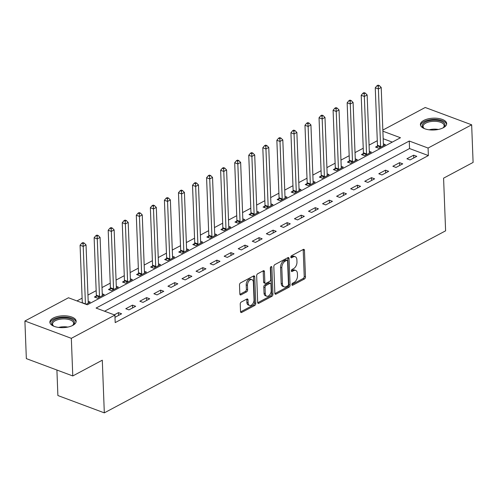 <?xml version="1.0" encoding="UTF-8"?>
<svg xmlns="http://www.w3.org/2000/svg" width="498" height="498" viewBox="0 0 498 498"><rect width="100%" height="100%" fill="white"/><g stroke="black" fill="none" stroke-linecap="round" stroke-linejoin="round"><path stroke-width="0.75" d="M291.89 284.607A1.158 0.703 110.5 0 0 292.258 285.279A1.158 0.703 110.5 0 0 292.706 285.23L304.434 278.973A1.656 1.002 110.5 0 0 305.479 276.907L304.459 250.326A1.656 1.002 110.5 0 0 303.929 249.361A1.656 1.002 110.5 0 0 303.294 249.436L291.567 255.692A1.158 0.703 110.5 0 0 290.838 257.136A1.158 0.703 110.5 0 0 291.206 257.808A1.158 0.703 110.5 0 0 291.647 257.759L293.166 256.949A5.297 3.218 110.5 0 1 295.196 256.713A5.297 3.218 110.5 0 1 296.883 259.788L296.964 262.004A5.297 3.218 110.5 0 1 293.615 268.615L292.096 269.424A1.158 0.703 110.5 0 0 291.361 270.868A1.158 0.703 110.5 0 0 291.735 271.547A1.158 0.703 110.5 0 0 292.177 271.491L293.696 270.682A5.297 3.218 110.5 0 1 295.725 270.445A5.297 3.218 110.5 0 1 297.406 273.526L297.493 275.743A5.297 3.218 110.5 0 1 294.144 282.354L292.625 283.163A1.158 0.703 110.5 0 0 291.89 284.607M53.23 318.066A13.153 5.92 177.8 0 1 67.603 316.031A13.153 5.92 177.8 0 1 76.157 321.216A13.153 5.92 177.8 0 1 72.801 325.375A13.153 5.92 177.8 0 1 58.428 327.41A13.153 5.92 177.8 0 1 49.875 322.225A13.153 5.92 177.8 0 1 53.23 318.066M423.748 120.441A13.153 5.92 177.8 0 1 438.128 118.406A13.153 5.92 177.8 0 1 446.681 123.591A13.153 5.92 177.8 0 1 443.326 127.743A13.153 5.92 177.8 0 1 428.952 129.785A13.153 5.92 177.8 0 1 420.399 124.6A13.153 5.92 177.8 0 1 423.748 120.441M241.281 302.031A1.656 1.002 110.5 0 0 240.235 304.097L240.522 311.555A1.656 1.002 110.5 0 0 241.044 312.514A1.656 1.002 110.5 0 0 241.679 312.439L254.708 305.492A1.656 1.002 110.5 0 0 255.754 303.431L254.733 276.844A1.656 1.002 110.5 0 0 254.204 275.886A1.656 1.002 110.5 0 0 253.569 275.954L240.546 282.901A1.656 1.002 110.5 0 0 239.501 284.968L239.849 293.976A1.656 1.002 110.5 0 0 240.372 294.941A1.656 1.002 110.5 0 0 241.007 294.866L246.578 291.896A1.656 1.002 110.5 0 0 247.631 289.83L247.456 285.36A4.426 2.689 110.5 0 1 248.9 281.021A4.426 2.689 110.5 0 1 251.957 279.639A4.426 2.689 110.5 0 1 253.364 282.21L254.036 299.709A4.426 2.689 110.5 0 1 252.592 304.048A4.426 2.689 110.5 0 1 249.535 305.436A4.426 2.689 110.5 0 1 248.129 302.859L248.016 299.945A1.656 1.002 110.5 0 0 247.494 298.981A1.656 1.002 110.5 0 0 246.859 299.055L241.281 302.031M382.844 130.09L425.224 107.487L471.656 124.805L473.1 162.423L443.581 178.166L445.604 230.829L104.319 412.861L102.295 360.197L72.776 375.946L71.332 338.329L24.9 321.005L68.475 297.767L87.299 304.788L400.473 137.747L382.887 131.192M471.656 124.805L428.081 148.049L409.256 141.027L96.083 308.063L114.907 315.085L71.332 338.329M114.907 315.085L115.194 322.611L428.367 155.569L428.081 148.049M274.846 293.241A1.656 1.002 110.5 0 0 275.375 294.206A1.656 1.002 110.5 0 0 276.01 294.131L289.033 287.184A1.656 1.002 110.5 0 0 290.079 285.117L289.058 258.537A1.656 1.002 110.5 0 0 288.535 257.572A1.656 1.002 110.5 0 0 287.9 257.647L274.877 264.594A1.656 1.002 110.5 0 0 273.825 266.66L274.846 293.241M271.871 296.341L258.848 303.288A1.656 1.002 110.5 0 1 258.213 303.363A1.656 1.002 110.5 0 1 257.684 302.398L256.663 275.817A1.656 1.002 110.5 0 1 257.709 273.751L263.286 270.775A1.656 1.002 110.5 0 1 263.921 270.7A1.656 1.002 110.5 0 1 264.444 271.665L264.861 282.447A1.656 1.002 110.5 0 0 265.384 283.406A1.656 1.002 110.5 0 0 266.019 283.331L269.717 281.364A1.656 1.002 110.5 0 0 270.763 279.297L270.333 268.073A1.158 0.703 110.5 0 1 270.713 266.934A1.158 0.703 110.5 0 1 271.51 266.573A1.158 0.703 110.5 0 1 271.877 267.245L272.916 294.274A1.656 1.002 110.5 0 1 271.871 296.341L270.613 295.874L257.734 302.74M428.367 155.569L409.543 148.547L104.555 311.225M413.651 155.177L406.903 158.775L410.041 159.945L416.789 156.347L413.651 155.177L413.757 157.966M399.595 162.672L392.847 166.27L395.985 167.44L402.733 163.842L399.595 162.672L399.701 165.461M385.539 170.173L378.791 173.771L381.929 174.941L388.677 171.343L385.539 170.173L385.645 172.955M371.483 177.668L364.735 181.266L367.873 182.436L374.614 178.838L371.483 177.668L371.589 180.457M357.421 185.163L350.679 188.767L353.817 189.937L360.558 186.333L357.421 185.163L357.533 187.951M343.365 192.664L336.623 196.262L339.76 197.432L346.502 193.834L343.365 192.664L343.477 195.446M329.309 200.159L322.567 203.757L325.704 204.927L332.446 201.329L329.309 200.159L329.421 202.947M315.253 207.66L308.511 211.258L311.642 212.428L318.39 208.83L315.253 207.66L315.365 210.442M301.197 215.155L294.449 218.753L297.586 219.923L304.334 216.325L301.197 215.155L301.309 217.943M287.141 222.65L280.393 226.248L283.53 227.418L290.278 223.82L287.141 222.65L287.246 225.438M273.085 230.151L266.337 233.749L269.474 234.919L276.222 231.321L273.085 230.151L273.19 232.933M259.028 237.646L252.281 241.244L255.418 242.414L262.166 238.816L259.028 237.646L259.134 240.434M244.972 245.141L238.225 248.745L241.362 249.915L248.11 246.311L244.972 245.141L245.078 247.929M230.916 252.642L224.168 256.24L227.306 257.41L234.054 253.812L230.916 252.642L231.022 255.424M216.86 260.137L210.112 263.735L213.25 264.905L219.998 261.307L216.86 260.137L216.966 262.925M202.804 267.638L196.056 271.236L199.194 272.406L205.942 268.808L202.804 267.638L202.91 270.42M188.748 275.133L182 278.731L185.138 279.901L191.886 276.303L188.748 275.133L188.854 277.921M174.692 282.627L167.944 286.226L171.082 287.396L177.83 283.798L174.692 282.627L174.798 285.416M160.636 290.129L153.888 293.727L157.026 294.897L163.774 291.299L160.636 290.129L160.742 292.911M146.58 297.623L139.832 301.222L142.97 302.392L149.717 298.794L146.58 297.623L146.686 300.412M132.524 305.118L125.776 308.723L128.914 309.893L135.661 306.289L132.524 305.118L132.63 307.907M114.994 317.313L121.605 313.79L118.468 312.62L114.279 314.854M377.291 140.729L369.08 145.111M363.235 148.223L355.024 152.606M349.179 155.725L340.968 160.101M335.123 163.22L326.912 167.602M321.067 170.714L312.856 175.097M307.011 178.216L298.794 182.598M292.955 185.71L284.738 190.093M278.899 193.205L270.682 197.588M264.843 200.706L256.626 205.089M250.787 208.201L242.57 212.584M236.731 215.702L228.514 220.079M222.674 223.197L214.457 227.58M208.618 230.692L200.401 235.075M194.562 238.193L186.345 242.576M180.506 245.688L172.289 250.071M166.45 253.183L158.233 257.566M152.394 260.684L144.177 265.067M138.338 268.179L130.121 272.562M124.282 275.68L116.065 280.057M110.226 283.175L102.009 287.558M96.17 290.67L87.953 295.053M82.114 298.171L76.947 300.923M392.293 142.111L383.174 138.712M377.36 146.095L375.529 147.072L378.667 148.242L385.415 144.644L383.373 143.885M363.303 153.596L361.473 154.567L364.611 155.737L371.359 152.139L369.317 151.38M349.247 161.091L347.417 162.068L350.555 163.238L357.303 159.64L355.261 158.881M335.191 168.585L333.361 169.563L336.499 170.733L343.247 167.135L341.205 166.376M321.135 176.087L319.305 177.058L322.443 178.228L329.19 174.63L327.149 173.87M307.079 183.581L305.249 184.559L308.387 185.729L315.134 182.131L313.093 181.372M293.023 191.083L291.193 192.054L294.33 193.224L301.072 189.626L299.037 188.867M278.961 198.578L277.137 199.555L280.274 200.725L287.016 197.127L284.981 196.361M264.905 206.072L263.081 207.05L266.218 208.22L272.96 204.622L270.924 203.863M250.849 213.574L249.025 214.545L252.162 215.715L258.904 212.117L256.868 211.357M236.793 221.068L234.969 222.046L238.1 223.216L244.848 219.618L242.812 218.859M222.737 228.563L220.907 229.541L224.044 230.711L230.792 227.113L228.756 226.353M208.681 236.064L206.851 237.036L209.988 238.206L216.736 234.608L214.7 233.848M194.625 243.559L192.794 244.537L195.932 245.707L202.68 242.109L200.644 241.349M180.569 251.06L178.738 252.032L181.876 253.202L188.624 249.604L186.588 248.844M166.513 258.555L164.682 259.533L167.82 260.703L174.568 257.105L172.532 256.339M152.456 266.05L150.626 267.028L153.764 268.198L160.512 264.6L158.476 263.84M138.4 273.551L136.57 274.523L139.708 275.693L146.456 272.095L144.42 271.335M124.344 281.046L122.514 282.024L125.652 283.194L132.4 279.596L130.364 278.836M110.288 288.541L108.458 289.519L111.596 290.689L118.343 287.091L116.308 286.331M96.232 296.042L94.402 297.013L97.54 298.184L104.287 294.586L102.252 293.826M88.196 301.327L90.231 302.087L86.042 304.322M56.909 370.02L57.886 395.537L104.319 412.861M72.776 375.946L26.344 358.622L24.9 321.005M409.543 148.547L409.256 141.027M118.468 312.62L118.574 315.402M295.725 270.445L294.474 269.978A5.297 3.218 110.5 0 0 292.438 270.215L293.696 270.682M291.361 270.788L292.438 270.215M295.196 256.713L293.945 256.246A5.297 3.218 110.5 0 0 291.909 256.482L293.166 256.949M290.838 257.055L291.909 256.482M291.89 284.526L303.176 278.507A1.656 1.002 110.5 0 0 304.222 276.44L303.201 249.853A1.656 1.002 110.5 0 0 303.158 249.51M274.896 293.59L287.782 286.717A1.656 1.002 110.5 0 0 288.828 284.651L287.807 258.07A1.656 1.002 110.5 0 0 287.757 257.721M287.738 285.765A1.158 0.703 110.5 0 0 288.473 284.321L287.576 260.983A1.158 0.703 110.5 0 0 287.209 260.311A1.158 0.703 110.5 0 0 286.767 260.361L285.161 261.22A5.297 3.218 110.5 0 0 281.812 267.824L282.428 283.779A5.297 3.218 110.5 0 0 284.109 286.854A5.297 3.218 110.5 0 0 286.138 286.618L287.738 285.765M287.209 260.311L285.952 259.844A1.158 0.703 110.5 0 0 285.51 259.894L286.767 260.361M284.109 286.854L282.852 286.387A5.297 3.218 110.5 0 1 281.171 283.306L280.561 267.358A5.297 3.218 110.5 0 1 283.91 260.747L285.51 259.894M265.384 283.406L264.133 282.939A1.656 1.002 110.5 0 1 263.604 281.98L263.193 271.198A1.656 1.002 110.5 0 0 263.143 270.85M270.632 267.046L271.665 293.808L272.916 294.274M265.291 293.633A4.426 2.689 110.5 0 0 266.698 296.204A4.426 2.689 110.5 0 0 269.748 294.822A4.426 2.689 110.5 0 0 271.192 290.483L270.956 284.314A1.656 1.002 110.5 0 0 270.433 283.356A1.656 1.002 110.5 0 0 269.798 283.43L266.1 285.404A1.656 1.002 110.5 0 0 265.054 287.464L265.291 293.633L264.033 293.166A4.426 2.689 110.5 0 0 265.44 295.737L266.698 296.204M270.433 283.356L269.175 282.889A1.656 1.002 110.5 0 0 268.54 282.964L269.798 283.43M264.033 293.166L263.797 286.997A1.656 1.002 110.5 0 1 264.843 284.931L268.54 282.964M270.613 295.874A1.656 1.002 110.5 0 0 271.665 293.808M249.535 305.436L248.278 304.969A4.426 2.689 110.5 0 1 246.871 302.392L246.759 299.479A1.656 1.002 110.5 0 0 246.715 299.13M251.957 279.639L250.699 279.173A4.426 2.689 110.5 0 0 247.643 280.555A4.426 2.689 110.5 0 0 246.199 284.893L247.456 285.36M239.893 294.324L245.327 291.423A1.656 1.002 110.5 0 0 246.373 289.363L246.199 284.893M240.571 311.897L253.451 305.025A1.656 1.002 110.5 0 0 254.497 302.958L253.476 276.378A1.656 1.002 110.5 0 0 253.432 276.035M383.585 145.621L383.516 145.46A1.687 1.027 -69.5 0 1 383.416 144.943L381.207 87.467L378.399 88.968L375.262 87.791L377.465 145.273A1.687 1.027 -69.5 0 1 377.409 145.877L377.011 147.626M378.225 86.21L379.345 85.606L378.094 85.139L376.967 85.737L378.225 86.21L378.399 88.968L380.603 146.443A1.687 1.027 -69.5 0 1 380.547 147.047L380.497 147.265M379.345 85.606L381.207 87.467M375.262 87.791L376.967 85.737M369.528 153.116L369.46 152.954A1.687 1.027 -69.5 0 1 369.36 152.438L367.151 94.962L364.343 96.463L361.206 95.292L363.409 152.768A1.687 1.027 -69.5 0 1 363.353 153.372L362.955 155.121M364.169 93.705L365.289 93.107L364.038 92.634L362.911 93.238L364.169 93.705L364.343 96.463L366.547 153.938A1.687 1.027 -69.5 0 1 366.491 154.542L366.441 154.766M365.289 93.107L367.151 94.962M361.206 95.292L362.911 93.238M355.472 160.611L355.404 160.456A1.687 1.027 -69.5 0 1 355.304 159.933L353.094 102.457L350.287 103.958L347.15 102.787L349.353 160.263A1.687 1.027 -69.5 0 1 349.297 160.866L348.899 162.622M350.113 101.2L351.233 100.602L349.982 100.135L348.855 100.733L350.113 101.2L350.287 103.958L352.491 161.433A1.687 1.027 -69.5 0 1 352.435 162.037L352.385 162.261M351.233 100.602L353.094 102.457M347.15 102.787L348.855 100.733M341.416 168.112L341.348 167.951A1.687 1.027 -69.5 0 1 341.248 167.434L339.038 109.958L336.231 111.459L333.094 110.288L335.297 167.764A1.687 1.027 -69.5 0 1 335.241 168.368L334.843 170.117M336.057 108.701L337.177 108.097L335.926 107.63L334.799 108.234L336.057 108.701L336.231 111.459L338.435 168.934A1.687 1.027 -69.5 0 1 338.379 169.538L338.329 169.756M337.177 108.097L339.038 109.958M333.094 110.288L334.799 108.234M327.36 175.607L327.292 175.445A1.687 1.027 -69.5 0 1 327.192 174.929L324.982 117.453L322.169 118.954L319.031 117.783L321.241 175.259A1.687 1.027 -69.5 0 1 321.185 175.862L320.787 177.612M322.001 116.196L323.121 115.598L321.87 115.131L320.743 115.729L322.001 116.196L322.169 118.954L324.379 176.429A1.687 1.027 -69.5 0 1 324.323 177.033L324.273 177.257M323.121 115.598L324.982 117.453M319.031 117.783L320.743 115.729M424.564 128.696A11.379 5.123 177.8 0 1 423.86 128.254A11.379 5.123 177.8 0 1 422.777 127.227A11.379 5.123 177.8 0 1 430.042 120.535A11.379 5.123 177.8 0 1 444.397 123.373A11.379 5.123 177.8 0 1 443.506 127.5A11.379 5.123 177.8 0 1 442.84 127.992M443.127 127.793A10.539 4.743 -2.2 0 0 444.141 125.645A10.539 4.743 -2.2 0 0 443.625 124.263A10.539 4.743 -2.2 0 0 431.866 121.425A10.539 4.743 -2.2 0 0 423.082 126.455A10.539 4.743 -2.2 0 0 423.605 127.83A10.539 4.743 -2.2 0 0 424.265 128.521M446.594 124.382A13.066 5.883 -2.2 0 0 445.996 123.087A13.066 5.883 -2.2 0 0 431.872 119.52A13.066 5.883 -2.2 0 0 420.542 125.384M54.039 326.321A11.379 5.123 177.8 0 1 53.336 325.879A11.379 5.123 177.8 0 1 54.593 319.766A11.379 5.123 177.8 0 1 69.676 318.552A11.379 5.123 177.8 0 1 72.982 325.126A11.379 5.123 177.8 0 1 72.316 325.617M72.602 325.418A10.539 4.743 -2.2 0 0 73.623 323.27A10.539 4.743 -2.2 0 0 66.769 319.118A10.539 4.743 -2.2 0 0 55.247 320.749A10.539 4.743 -2.2 0 0 52.564 324.08A10.539 4.743 -2.2 0 0 53.74 326.146M76.07 322.007A13.066 5.883 -2.2 0 0 67.186 317.214A13.066 5.883 -2.2 0 0 53.336 319.299A13.066 5.883 -2.2 0 0 50.024 323.009M313.304 183.108L313.236 182.947A1.687 1.027 -69.5 0 1 313.136 182.43L310.926 124.954L308.113 126.448L304.975 125.278L307.185 182.754A1.687 1.027 -69.5 0 1 307.129 183.364L306.731 185.113M307.945 123.697L309.065 123.093L307.814 122.626L306.687 123.224L307.945 123.697L308.113 126.448L310.322 183.924A1.687 1.027 -69.5 0 1 310.266 184.534L310.217 184.752M309.065 123.093L310.926 124.954M304.975 125.278L306.687 123.224M299.248 190.603L299.18 190.441A1.687 1.027 -69.5 0 1 299.08 189.925L296.87 132.449L294.057 133.95L290.919 132.779L293.129 190.255A1.687 1.027 -69.5 0 1 293.073 190.859L292.675 192.608M293.888 131.192L295.009 130.594L293.758 130.121L292.631 130.725L293.888 131.192L294.057 133.95L296.266 191.425A1.687 1.027 -69.5 0 1 296.21 192.029L296.154 192.253M295.009 130.594L296.87 132.449M290.919 132.779L292.631 130.725M285.192 198.098L285.124 197.943A1.687 1.027 -69.5 0 1 285.024 197.42L282.814 139.944L280.001 141.444L276.863 140.274L279.073 197.75A1.687 1.027 -69.5 0 1 279.011 198.353L278.619 200.109M279.832 138.687L280.953 138.089L279.702 137.622L278.575 138.22L279.832 138.687L280.001 141.444L282.21 198.92A1.687 1.027 -69.5 0 1 282.148 199.524L282.098 199.748M280.953 138.089L282.814 139.944M276.863 140.274L278.575 138.22M271.136 205.599L271.068 205.437A1.687 1.027 -69.5 0 1 270.968 204.921L268.758 147.445L265.944 148.946L262.807 147.769L265.017 205.251A1.687 1.027 -69.5 0 1 264.955 205.855L264.562 207.604M265.776 146.188L266.897 145.584L265.646 145.117L264.519 145.715L265.776 146.188L265.944 148.946L268.154 206.421A1.687 1.027 -69.5 0 1 268.092 207.025L268.042 207.243M266.897 145.584L268.758 147.445M262.807 147.769L264.519 145.715M257.08 213.094L257.012 212.932A1.687 1.027 -69.5 0 1 256.912 212.416L254.702 154.94L251.888 156.44L248.751 155.27L250.961 212.746A1.687 1.027 -69.5 0 1 250.899 213.349L250.506 215.099M251.72 153.683L252.841 153.085L251.59 152.612L250.463 153.216L251.72 153.683L251.888 156.44L254.098 213.916A1.687 1.027 -69.5 0 1 254.036 214.52L253.986 214.744M252.841 153.085L254.702 154.94M248.751 155.27L250.463 153.216M243.018 220.589L242.956 220.433A1.687 1.027 -69.5 0 1 242.856 219.911L240.646 162.435L237.832 163.935L234.695 162.765L236.905 220.241A1.687 1.027 -69.5 0 1 236.843 220.844L236.45 222.6M237.658 161.178L238.785 160.58L237.534 160.113L236.407 160.711L237.658 161.178L237.832 163.935L240.042 221.411A1.687 1.027 -69.5 0 1 239.98 222.015L239.93 222.239M238.785 160.58L240.646 162.435M234.695 162.765L236.407 160.711M228.962 228.09L228.899 227.928A1.687 1.027 -69.5 0 1 228.8 227.412L226.59 169.936L223.776 171.436L220.639 170.266L222.849 227.742A1.687 1.027 -69.5 0 1 222.787 228.345L222.394 230.095M223.602 168.679L224.729 168.075L223.478 167.608L222.351 168.212L223.602 168.679L223.776 171.436L225.986 228.912A1.687 1.027 -69.5 0 1 225.924 229.516L225.874 229.734M224.729 168.075L226.59 169.936M220.639 170.266L222.351 168.212M214.906 235.585L214.843 235.423A1.687 1.027 -69.5 0 1 214.744 234.907L212.534 177.431L209.72 178.931L206.583 177.761L208.793 235.237A1.687 1.027 -69.5 0 1 208.73 235.84L208.338 237.59M209.546 176.174L210.673 175.576L209.415 175.109L208.295 175.707L209.546 176.174L209.72 178.931L211.93 236.407A1.687 1.027 -69.5 0 1 211.868 237.011L211.818 237.235M210.673 175.576L212.534 177.431M206.583 177.761L208.295 175.707M200.85 243.086L200.787 242.924A1.687 1.027 -69.5 0 1 200.682 242.408L198.478 184.932L195.664 186.426L192.527 185.256L194.737 242.731A1.687 1.027 -69.5 0 1 194.674 243.341L194.282 245.091M195.49 183.669L196.617 183.071L195.359 182.604L194.239 183.202L195.49 183.669L195.664 186.426L197.874 243.902A1.687 1.027 -69.5 0 1 197.812 244.512L197.762 244.73M196.617 183.071L198.478 184.932M192.527 185.256L194.239 183.202M186.794 250.581L186.731 250.419A1.687 1.027 -69.5 0 1 186.626 249.903L184.422 192.427L181.608 193.927L178.471 192.757L180.681 250.233A1.687 1.027 -69.5 0 1 180.618 250.836L180.226 252.586M181.434 191.17L182.561 190.572L181.303 190.099L180.183 190.703L181.434 191.17L181.608 193.927L183.818 251.403A1.687 1.027 -69.5 0 1 183.756 252.007L183.706 252.231M182.561 190.572L184.422 192.427M178.471 192.757L180.183 190.703M172.738 258.076L172.675 257.92A1.687 1.027 -69.5 0 1 172.569 257.398L170.366 199.922L167.552 201.422L164.415 200.252L166.625 257.727A1.687 1.027 -69.5 0 1 166.562 258.331L166.17 260.087M167.378 198.665L168.505 198.067L167.247 197.6L166.127 198.198L167.378 198.665L167.552 201.422L169.762 258.898A1.687 1.027 -69.5 0 1 169.7 259.502L169.65 259.726M168.505 198.067L170.366 199.922M164.415 200.252L166.127 198.198M158.681 265.577L158.619 265.415A1.687 1.027 -69.5 0 1 158.513 264.899L156.31 207.423L153.496 208.923L150.359 207.747L152.569 265.229A1.687 1.027 -69.5 0 1 152.506 265.832L152.114 267.582M153.322 206.166L154.448 205.562L153.191 205.095L152.071 205.693L153.322 206.166L153.496 208.923L155.706 266.399A1.687 1.027 -69.5 0 1 155.644 267.003L155.594 267.221M154.448 205.562L156.31 207.423M150.359 207.747L152.071 205.693M144.625 273.072L144.563 272.91A1.687 1.027 -69.5 0 1 144.457 272.394L142.254 214.918L139.44 216.418L136.303 215.248L138.512 272.723A1.687 1.027 -69.5 0 1 138.45 273.327L138.058 275.077M139.266 213.661L140.392 213.063L139.135 212.59L138.014 213.194L139.266 213.661L139.44 216.418L141.65 273.894A1.687 1.027 -69.5 0 1 141.588 274.498L141.538 274.722M140.392 213.063L142.254 214.918M136.303 215.248L138.014 213.194M130.569 280.567L130.507 280.411A1.687 1.027 -69.5 0 1 130.401 279.888L128.198 222.413L125.384 223.913L122.247 222.743L124.456 280.218A1.687 1.027 -69.5 0 1 124.394 280.822L124.002 282.578M125.21 221.156L126.336 220.558L125.079 220.091L123.958 220.689L125.21 221.156L125.384 223.913L127.594 281.389A1.687 1.027 -69.5 0 1 127.532 281.993L127.482 282.217M126.336 220.558L128.198 222.413M122.247 222.743L123.958 220.689M116.513 288.068L116.451 287.906A1.687 1.027 -69.5 0 1 116.345 287.39L114.142 229.914L111.328 231.414L108.191 230.244L110.4 287.72A1.687 1.027 -69.5 0 1 110.338 288.323L109.946 290.073M111.154 228.657L112.28 228.053L111.023 227.586L109.902 228.19L111.154 228.657L111.328 231.414L113.538 288.89A1.687 1.027 -69.5 0 1 113.476 289.494L113.426 289.712M112.28 228.053L114.142 229.914M108.191 230.244L109.902 228.19M102.457 295.563L102.395 295.401A1.687 1.027 -69.5 0 1 102.289 294.884L100.086 237.409L97.272 238.909L94.134 237.739L96.344 295.214A1.687 1.027 -69.5 0 1 96.282 295.818L95.884 297.567M97.098 236.152L98.224 235.554L96.967 235.087L95.846 235.685L97.098 236.152L97.272 238.909L99.482 296.385A1.687 1.027 -69.5 0 1 99.419 296.989L99.37 297.213M98.224 235.554L100.086 237.409M94.134 237.739L95.846 235.685M88.401 303.064L88.339 302.902A1.687 1.027 -69.5 0 1 88.233 302.386L86.029 244.91L83.216 246.404L80.078 245.234L82.288 302.709A1.687 1.027 -69.5 0 1 82.282 302.915M83.042 243.647L84.168 243.049L82.911 242.582L81.79 243.18L83.042 243.647L83.216 246.404L85.426 303.88A1.687 1.027 -69.5 0 1 85.419 304.085M84.168 243.049L86.029 244.91M80.078 245.234L81.79 243.18M291.959 284.949L292.706 285.23M290.9 257.478L291.647 257.759M291.43 271.217L292.177 271.491M303.201 249.853L304.459 250.326M304.222 276.44L305.479 276.907M303.176 278.507L304.434 278.973M287.807 258.07L289.058 258.537M288.828 284.651L290.079 285.117M287.782 286.717L289.033 287.184M274.94 293.733L276.01 294.131M283.91 260.747L285.161 261.22M280.561 267.358L281.812 267.824M281.171 283.306L282.428 283.779M257.777 302.89L258.848 303.288M263.193 271.198L264.444 271.665M263.604 281.98L264.861 282.447M270.794 266.841L271.877 267.245M264.843 284.931L266.1 285.404M263.797 286.997L265.054 287.464M246.759 299.479L248.016 299.945M246.871 302.392L248.129 302.859M246.373 289.363L247.631 289.83M245.327 291.423L246.578 291.896M239.943 294.467L241.007 294.866M253.476 276.378L254.733 276.844M254.497 302.958L255.754 303.431M253.451 305.025L254.708 305.492M240.615 312.041L241.679 312.439M377.465 145.273L380.603 146.443M377.409 145.877L380.547 147.047M363.409 152.768L366.547 153.938M363.353 153.372L366.491 154.542M349.353 160.263L352.491 161.433M349.297 160.866L352.435 162.037M335.297 167.764L338.435 168.934M335.241 168.368L338.379 169.538M321.241 175.259L324.379 176.429M321.185 175.862L324.323 177.033M429.139 129.81A10.539 4.743 177.8 0 1 438.365 129.455M58.615 327.435A10.539 4.743 177.8 0 1 67.846 327.08M307.185 182.754L310.322 183.924M307.129 183.364L310.266 184.534M293.129 190.255L296.266 191.425M293.073 190.859L296.21 192.029M279.073 197.75L282.21 198.92M279.011 198.353L282.148 199.524M265.017 205.251L268.154 206.421M264.955 205.855L268.092 207.025M250.961 212.746L254.098 213.916M250.899 213.349L254.036 214.52M236.905 220.241L240.042 221.411M236.843 220.844L239.98 222.015M222.849 227.742L225.986 228.912M222.787 228.345L225.924 229.516M208.793 235.237L211.93 236.407M208.73 235.84L211.868 237.011M194.737 242.731L197.874 243.902M194.674 243.341L197.812 244.512M180.681 250.233L183.818 251.403M180.618 250.836L183.756 252.007M166.625 257.727L169.762 258.898M166.562 258.331L169.7 259.502M152.569 265.229L155.706 266.399M152.506 265.832L155.644 267.003M138.512 272.723L141.65 273.894M138.45 273.327L141.588 274.498M124.456 280.218L127.594 281.389M124.394 280.822L127.532 281.993M110.4 287.72L113.538 288.89M110.338 288.323L113.476 289.494M96.344 295.214L99.482 296.385M96.282 295.818L99.419 296.989M82.288 302.709L85.426 303.88"/></g></svg>
